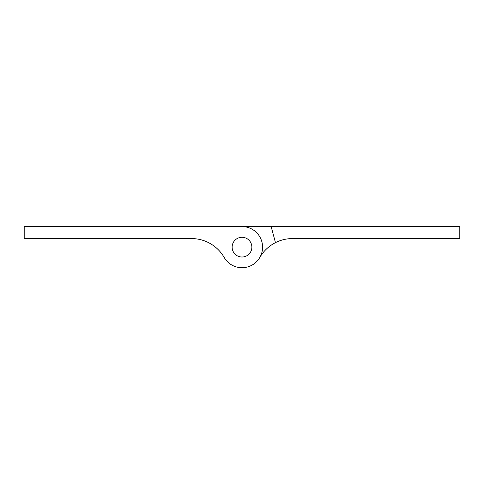 <?xml version="1.0" encoding="UTF-8"?>
<svg xmlns="http://www.w3.org/2000/svg" width="484" height="484" viewBox="0 0 484 484"><rect width="100%" height="100%" fill="white"/><g stroke="black" fill="none" stroke-linecap="round" stroke-linejoin="round"><path stroke-width="0.73" d="M232.138 247.142A9.861 9.861 0 0 0 242 257.004A9.861 9.861 0 0 0 251.862 247.142A9.861 9.861 0 0 0 242 237.281A9.861 9.861 0 0 0 232.138 247.142A9.861 9.861 0 0 0 242 257.004A9.861 9.861 0 0 0 251.862 247.142A9.861 9.861 0 0 0 242 237.281A9.861 9.861 0 0 0 232.138 247.142M275.463 242.635A37.728 37.728 0 0 0 259.823 257.434A20.582 20.582 0 0 1 224.177 257.434A20.582 20.582 0 0 0 262.582 247.142A20.582 20.582 0 0 0 242 226.566L459.8 226.566L459.8 238.57L292.499 238.57A37.728 37.728 0 0 0 275.463 242.635L271.155 226.566M242 226.566L24.2 226.566L24.2 238.57L191.501 238.57A37.728 37.728 0 0 1 224.177 257.434"/></g></svg>
